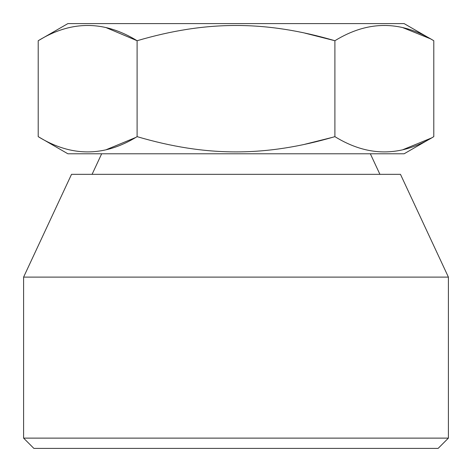 <?xml version="1.0" encoding="UTF-8"?>
<svg xmlns="http://www.w3.org/2000/svg" width="472" height="472" viewBox="0 0 472 472"><rect width="100%" height="100%" fill="white"/><g stroke="black" fill="none" stroke-linecap="round" stroke-linejoin="round"><path stroke-width="0.71" d="M33.878 448.4L438.122 448.4L448.4 438.122L438.122 448.4L33.878 448.4L23.6 438.122L33.878 448.4M23.6 438.122L448.4 438.122L23.6 438.122L23.6 277.111L448.4 277.111L448.4 438.122L448.4 277.111L400.474 174.333L448.4 277.111L23.6 277.111L23.6 438.122M71.526 174.333L23.6 277.111L71.526 174.333L400.474 174.333L71.526 174.333M92.081 174.333L101.663 153.783L92.081 174.333M370.337 153.783L379.919 174.333L370.337 153.783M404.12 153.783L67.879 153.783L38.208 136.65L67.879 153.783L404.12 153.783L433.792 136.65L404.12 153.783M431.432 137.989L403.141 149.595L431.432 137.989M332.064 137.458L304.859 144.261L332.064 137.458M135.529 137.547L106.46 149.595L135.529 137.547M38.208 136.65C71.183 156.981 104.147 156.981 137.104 136.65C206.311 156.987 265.718 156.975 334.896 136.65C367.865 156.981 400.828 156.981 433.792 136.65L433.792 40.728C400.828 20.396 367.865 20.396 334.896 40.728C265.718 20.402 206.311 20.396 137.104 40.728C104.147 20.396 71.183 20.396 38.208 40.728L38.208 136.65C71.183 156.981 104.147 156.981 137.104 136.65L137.104 40.728C104.147 20.396 71.183 20.396 38.208 40.728L67.879 23.6L404.12 23.6L433.792 40.728L404.12 23.6L67.879 23.6L38.208 40.728L38.208 136.65M106.46 27.783L137.104 40.728L137.104 136.65C206.311 156.987 265.718 156.975 334.896 136.65C367.865 156.981 400.828 156.981 433.792 136.65L433.792 40.728C400.828 20.396 367.865 20.396 334.896 40.728L334.896 136.65L334.896 40.728C265.718 20.402 206.311 20.396 137.104 40.728L106.46 27.783M304.859 33.123L334.896 40.728L304.859 33.123M403.141 27.783L430.181 38.704L403.141 27.783"/></g></svg>
